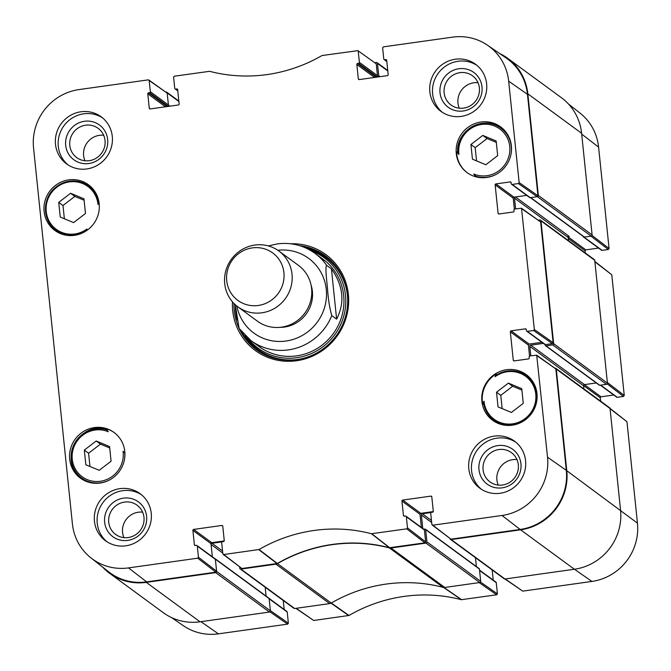 <?xml version="1.0" encoding="UTF-8"?>
<svg xmlns="http://www.w3.org/2000/svg" width="671" height="671" viewBox="0 0 671 671"><rect width="100%" height="100%" fill="white"/><g stroke="black" fill="none" stroke-linecap="round" stroke-linejoin="round"><path stroke-width="1.01" d="M287.222 612.044L288.371 623.174L270.371 610.644L269.146 598.784L287.222 612.044A0.864 0.839 -53.7 0 0 286.894 611.457L269.079 598.398M266.093 596.091L265.179 587.234L266.093 596.091M567.75 236.603L569.218 236.402A1.082 1.04 -53.7 0 0 568.278 237.601L568.597 240.721M583.074 236.276L583.091 236.385A0.864 0.839 126.3 0 0 583.418 236.964L601.493 250.224A0.864 0.839 -53.7 0 0 602.097 250.375L584.013 237.115A0.864 0.839 126.3 0 1 583.418 236.964M584.013 237.115L590.958 236.142L608.32 249.495L609.075 248.53L598.591 147.117A52.296 50.417 -53.7 0 0 579.979 113.047L568.454 103.988M608.32 249.495L602.097 250.375M598.566 248.077L585.825 249.864L568.362 237.056M568.379 238.582L585.07 250.828A0.864 0.839 126.3 0 1 585.825 249.864M585.07 250.828L585.297 252.967M607.205 383.896L623.502 396.435L624.256 395.471L611.784 274.783L594.85 261.43M623.502 396.435L617.278 397.307L600.679 385.137M600.344 385.179L616.683 397.157A0.864 0.839 -53.7 0 0 617.278 397.307M613.747 395.009L601.015 396.804L584.416 384.634M583.602 385.548L600.26 397.769A0.864 0.839 126.3 0 1 601.015 396.804M600.26 397.769L600.612 401.174M504.928 578.998L522.734 591.134L591.931 581.43A52.296 50.417 -53.7 0 0 637.45 523.145L626.966 421.724L610.023 408.354M492.17 569.956L493.227 580.13M479.572 570.459L496.263 582.696A0.864 0.839 -53.7 0 0 495.936 582.118L479.53 570.09M496.263 582.696L497.412 593.835L480.511 582.059M295.886 608.345L313.692 620.482L348.987 615.466A152.258 146.79 126.3 0 1 461.354 599.689L496.657 594.8L497.412 593.835M283.254 600.495L284.185 609.469M171.382 617.496L183.519 625.8A52.296 50.417 -53.7 0 0 218.427 633.852L287.616 624.139L288.371 623.174M166.408 106.127L167.876 105.917A0.646 0.629 -53.7 0 0 168.438 105.196L167.171 92.917L178.872 101.497M166.072 92.002A1.082 1.04 126.3 0 1 167.171 92.917M216.624 571.415L215.349 559.136A0.646 0.629 -53.7 0 0 215.106 558.7L268.878 598.138A0.646 0.629 126.3 0 1 269.121 598.574L270.388 610.853L216.624 571.415A1.082 1.04 126.3 0 1 215.676 572.623L146.278 582.369A53.034 51.13 126.3 0 1 109.558 573.26A53.034 51.13 126.3 0 1 102.546 567.012M195.37 545.506L194.389 544.785L192.896 530.384L210.979 543.644L212.338 556.779L211.063 544.491A1.082 1.04 126.3 0 1 212.002 543.284L222.034 541.874M239.639 567.062L239.757 568.169A1.082 1.04 126.3 0 0 240.168 568.899L293.932 608.329A1.082 1.04 -53.7 0 0 294.686 608.513L329.687 603.598A4.328 4.177 -53.7 0 0 331.248 603.061L277.484 563.623A4.328 4.177 126.3 0 1 275.915 564.168L240.914 569.083A1.082 1.04 126.3 0 1 240.168 568.899M277.484 563.623A151.52 146.085 126.3 0 1 389.356 547.922L443.12 587.36A4.328 4.177 -53.7 0 0 444.756 587.452L479.748 582.537A1.082 1.04 -53.7 0 0 480.696 581.329L426.924 541.9A1.082 1.04 126.3 0 1 425.984 543.099L390.983 548.014A4.328 4.177 126.3 0 1 389.356 547.922M426.924 541.9L425.657 529.62A0.646 0.629 -53.7 0 0 424.961 529.067L423.82 529.226M422.764 528.454L421.371 514.967A1.082 1.04 126.3 0 1 422.311 513.76L431.076 512.535M555.244 368.161A1.082 1.04 126.3 0 1 556.284 369.084L566.785 470.715A53.034 51.13 126.3 0 1 520.621 529.822L451.222 539.559A1.082 1.04 126.3 0 1 450.082 538.805M530.795 355.789L529.822 346.379A1.082 1.04 126.3 0 1 530.769 345.171L543.376 343.401M545.221 344.617L545.288 345.28A0.646 0.629 -53.7 0 0 545.984 345.825L552.711 344.886L606.483 384.315A1.082 1.04 -53.7 0 0 607.423 383.116L594.732 260.314A1.082 1.04 -53.7 0 0 594.321 259.585L540.558 220.155A1.082 1.04 126.3 0 1 540.969 220.876L553.659 343.678A1.082 1.04 126.3 0 1 552.711 344.886M538.511 220.147L539.803 219.962A1.082 1.04 126.3 0 1 540.558 220.155M515.613 208.857L514.506 198.171A1.082 1.04 126.3 0 1 515.454 196.964L526.718 195.378L513.978 197.173L495.903 183.913A0.864 0.839 -53.7 0 0 495.148 184.877L513.223 198.138A0.864 0.839 126.3 0 1 513.978 197.173M530.216 197.509A0.646 0.629 -53.7 0 0 530.669 197.618L537.396 196.678L591.168 236.108A1.082 1.04 -53.7 0 0 592.107 234.9L581.606 133.277A53.034 51.13 -53.7 0 0 561.442 97.74L507.679 58.31A53.034 51.13 126.3 0 1 527.834 93.839L538.343 195.471A1.082 1.04 126.3 0 1 537.396 196.678M499.618 53.504A53.034 51.13 126.3 0 1 507.679 58.31M376.137 77.215A0.646 0.629 126.3 0 1 376.708 76.603L378.184 76.402A0.646 0.629 -53.7 0 0 378.746 75.672L377.479 63.393L387.796 70.958M375.114 62.655L376.314 62.487A1.082 1.04 126.3 0 1 377.479 63.393M443.12 587.36A151.52 146.085 -53.7 0 0 331.248 603.061M109.558 573.26L163.321 612.69A53.034 51.13 -53.7 0 0 200.05 621.799L269.448 612.061A1.082 1.04 -53.7 0 0 270.388 610.853M591.168 236.108L584.441 237.056A0.646 0.629 126.3 0 1 583.988 236.947L530.417 197.651M606.483 384.315L599.757 385.263A0.646 0.629 126.3 0 1 599.304 385.154L545.531 345.716M596.309 382.956L584.533 384.609A1.082 1.04 -53.7 0 0 583.594 385.817L583.921 388.928M450.467 539.375L504.24 578.805A1.082 1.04 -53.7 0 0 504.986 578.998L574.393 569.251A53.034 51.13 -53.7 0 0 620.549 510.145L610.048 408.522A1.082 1.04 -53.7 0 0 609.637 407.792L555.873 368.362M475.479 557.718L476.393 566.576M425.406 529.184L479.178 568.614A0.646 0.629 126.3 0 1 479.421 569.05L480.696 581.329M326.601 265.313L331.424 268.853C343.351 285.787 345.079 302.546 336.624 319.136L331.801 315.596C329.687 308.392 328.27 299.61 327.557 289.251C326.861 281.124 324.957 267.536 326.601 265.313A54.116 52.17 126.3 0 0 314.942 253.311L323.095 259.3M336.624 319.136L331.424 268.853M235.286 304.735L239.119 328.421L250.929 340.591L259.09 346.572M252.338 247.893A29.44 28.383 126.3 0 1 281.568 287.607A29.44 28.383 126.3 0 1 232.032 294.561A29.44 28.383 126.3 0 1 252.338 247.893M254.863 245.058A34.632 33.391 126.3 0 1 278.851 251.004A34.632 33.391 126.3 0 1 285.292 298.679A34.632 33.391 126.3 0 1 237.886 306.857A34.632 33.391 126.3 0 1 225.791 270.849A34.632 33.391 126.3 0 1 254.863 245.058M278.851 251.004L298.436 265.364A34.632 33.391 126.3 0 1 304.877 313.038A34.632 33.391 126.3 0 1 257.471 321.224L237.886 306.857M124.923 453.37A224.466 216.406 126.3 0 1 123.045 451.206A26.194 25.255 126.3 0 1 96.431 481.518A26.194 25.255 126.3 0 1 72.837 450.451A26.194 25.255 126.3 0 1 108.257 431.738A224.466 216.406 126.3 0 1 106.286 428.744A28.358 27.335 126.3 0 1 114.238 432.619M483.833 404.621L482.642 403.749A28.358 27.335 126.3 0 1 496.079 374.024L496.976 374.686M496.079 374.024A224.466 216.406 126.3 0 1 495.055 376.741A26.622 25.666 126.3 0 1 533.47 385.859A26.622 25.666 126.3 0 1 516.72 422.915A26.622 25.666 126.3 0 1 484.009 401.191L483.497 402.65A27.494 26.505 -53.7 0 0 493.822 420.096A27.494 26.505 -53.7 0 0 531.457 413.604A27.494 26.505 -53.7 0 0 526.341 375.76A27.494 26.505 -53.7 0 0 495.777 375.475L495.71 375.483C506.194 369.134 516.402 369.226 526.341 375.76L531.096 379.249M498.587 423.586L493.822 420.096C488.043 415.726 484.596 409.889 483.472 402.6L483.497 402.65M484.009 401.191A224.466 216.406 126.3 0 1 482.642 403.749M495.777 375.475L495.055 376.741M467.301 172.774A28.358 27.335 126.3 0 1 456.615 151.831A224.466 216.406 126.3 0 1 458.956 154.531A26.194 25.255 126.3 0 1 485.569 124.21A26.194 25.255 126.3 0 1 509.163 155.278A26.194 25.255 126.3 0 1 473.743 173.999L476.527 176.993M473.743 173.999A224.466 216.406 126.3 0 1 475.554 176.733M456.615 151.831L457.731 152.653M457.79 153.055L457.756 153.047C455.081 130.87 483.85 114.196 500.834 128.111A27.494 26.505 -53.7 0 0 471.847 126.836A27.494 26.505 -53.7 0 0 457.79 153.055L458.956 154.531M86.232 230.866A224.466 216.406 126.3 0 1 86.945 228.996A26.622 25.666 126.3 0 1 48.53 219.87A26.622 25.666 126.3 0 1 65.28 182.814A26.622 25.666 126.3 0 1 97.991 204.546A224.466 216.406 126.3 0 1 99.048 202.558M83.456 479.295A28.358 27.335 -53.7 0 0 84.68 480.704M124.789 451.449A28.358 27.335 126.3 0 1 110.816 479.237A28.358 27.335 126.3 0 1 80.47 478.18A28.358 27.335 126.3 0 1 75.194 439.144A28.358 27.335 126.3 0 1 114.011 432.451A28.358 27.335 126.3 0 1 124.789 451.449M495.651 421.438A28.358 27.335 -53.7 0 0 496.875 422.839M536.985 393.592A28.358 27.335 126.3 0 1 523.011 421.371A28.358 27.335 126.3 0 1 492.665 420.323A28.358 27.335 126.3 0 1 487.389 381.287A28.358 27.335 126.3 0 1 526.207 374.586A28.358 27.335 126.3 0 1 536.985 393.592M529.872 377.848A28.358 27.335 -53.7 0 0 528.169 377.102M511.386 145.867A28.358 27.335 126.3 0 1 497.404 173.655A28.358 27.335 126.3 0 1 467.066 172.598A28.358 27.335 126.3 0 1 461.791 133.571A28.358 27.335 126.3 0 1 500.608 126.869A28.358 27.335 126.3 0 1 511.386 145.867M504.273 130.124A28.358 27.335 -53.7 0 0 502.571 129.386M92.078 187.989A28.358 27.335 -53.7 0 0 90.375 187.243M57.857 231.579A28.358 27.335 -53.7 0 0 59.082 232.98M99.191 203.732A28.358 27.335 126.3 0 1 85.209 231.512A28.358 27.335 126.3 0 1 54.871 230.463A28.358 27.335 126.3 0 1 49.595 191.428A28.358 27.335 126.3 0 1 88.413 184.726A28.358 27.335 126.3 0 1 99.191 203.732M85.846 464.76L84.328 450.09L96.188 440.99L109.566 446.55L111.076 461.22L99.216 470.321L85.846 464.76M496.523 392.233L508.383 383.124L521.761 388.685L523.271 403.355L511.411 412.464L498.041 406.903L496.523 392.233L500.784 395.362L502.16 408.614M472.443 159.178L470.925 144.508L482.785 135.408L496.163 140.969L497.672 155.638L485.812 164.747L472.443 159.178M73.617 222.604L60.247 217.043L58.729 202.374L70.589 193.265L83.967 198.826L85.477 213.495L73.617 222.604M223.158 554.372L241.921 568.513L277.358 563.472A151.52 146.085 126.3 0 1 389.44 547.737L424.886 542.831L425.64 541.866L407.49 527.884L406.735 528.849L371.424 533.739A152.258 146.79 -53.7 0 0 259.065 549.515L223.77 554.531L222.839 553.801L221.69 542.663A0.864 0.839 126.3 0 1 222.445 541.698L223.493 541.556A0.864 0.839 -53.7 0 0 224.248 540.591L222.764 526.19A0.864 0.839 -53.7 0 0 221.833 525.46L222.755 526.139M224.223 540.927L211.734 542.68L193.651 529.419A0.864 0.839 -53.7 0 0 192.896 530.384M210.979 543.644A0.864 0.839 126.3 0 1 211.734 542.68M215.374 559.346A0.864 0.839 -53.7 0 0 215.047 558.767L196.964 545.515A0.864 0.839 126.3 0 1 197.299 546.093L215.374 559.346L216.599 571.206L198.448 557.224L197.693 558.188L128.505 567.901A52.296 50.417 126.3 0 1 91.021 557.953A52.296 50.417 126.3 0 1 72.409 523.883L33.55 147.855A52.296 50.417 126.3 0 1 79.069 89.57L148.266 79.866L167.196 93.126L148.845 80M91.021 557.953L108.643 571.793A53.034 51.13 -53.7 0 0 146.655 581.883L215.844 572.17L216.599 571.206M167.196 93.126L168.421 104.986L150.346 91.726A0.864 0.839 126.3 0 1 149.591 92.69L167.666 105.951A0.864 0.839 -53.7 0 0 168.421 104.986M167.666 105.951L166.618 106.093L148.534 92.841A0.864 0.839 -53.7 0 0 147.779 93.806L165.485 106.781M165.888 106.731A0.864 0.839 126.3 0 1 166.618 106.093M376.238 63.787L357.886 50.652L376.238 63.787L377.463 75.638L359.388 62.386A0.864 0.839 126.3 0 1 358.633 63.351L376.708 76.603A0.864 0.839 -53.7 0 0 377.463 75.638M377.312 77.048L375.659 76.754L357.576 63.493A0.864 0.839 -53.7 0 0 356.829 64.458L374.527 77.442M374.938 77.383A0.864 0.839 126.3 0 1 375.659 76.754M527.456 94.326A53.034 51.13 -53.7 0 0 505.976 57.857L487.482 45.2A52.296 50.417 126.3 0 1 508.668 81.166L519.144 182.579L518.398 183.552L537.186 196.704L537.941 195.739L527.456 94.326L508.668 81.166M537.186 196.704L530.249 197.677L512.166 184.424A0.864 0.839 126.3 0 1 511.243 183.695L511.134 182.638A0.864 0.839 -53.7 0 0 510.203 181.908L511.126 182.579M511.57 184.273L529.645 197.534A0.864 0.839 -53.7 0 0 530.249 197.677M513.223 198.138L514.363 209.109M540.65 221.992L521.518 208.245L534.334 329.52L533.579 330.484L552.376 343.644L553.122 342.68L540.65 221.992L521.862 208.84M552.376 343.644L545.431 344.617L527.356 331.357A0.864 0.839 126.3 0 1 526.425 330.627L526.316 329.57A0.864 0.839 -53.7 0 0 525.385 328.84L526.307 329.52M526.752 331.214L544.835 344.466A0.864 0.839 -53.7 0 0 545.431 344.617M541.9 342.319L529.167 344.106L511.084 330.853A0.864 0.839 -53.7 0 0 510.329 331.818L528.413 345.07A0.864 0.839 126.3 0 1 529.167 344.106M528.413 345.07L529.545 356.049M432.199 525.024L450.962 539.165L520.159 529.453A53.034 51.13 -53.7 0 0 566.316 470.346L555.84 368.933L536.699 355.185L547.528 457.194A52.296 50.417 126.3 0 1 502 515.479L432.812 525.192L431.881 524.462L430.732 513.323A0.864 0.839 126.3 0 1 431.487 512.359L432.535 512.208A0.864 0.839 -53.7 0 0 433.29 511.243L431.805 496.85A0.864 0.839 -53.7 0 0 430.874 496.121L431.797 496.792M433.265 511.579L420.776 513.332L402.692 500.08A0.864 0.839 -53.7 0 0 401.937 501.044L420.021 514.296A0.864 0.839 126.3 0 1 420.776 513.332M420.021 514.296L421.38 527.44M424.416 530.006A0.864 0.839 -53.7 0 0 424.089 529.427L406.005 516.167A0.864 0.839 126.3 0 1 406.341 516.745L424.416 530.006L425.64 541.866M470.925 144.508L475.185 147.637L476.561 160.897M496.305 142.386L487.045 138.536L475.185 147.637M482.785 135.408L487.045 138.536M84.328 450.09L88.589 453.219L89.964 466.471M109.709 447.968L100.449 444.11L88.589 453.219M96.188 440.99L100.449 444.11M84.11 200.243L74.85 196.393L62.99 205.502L64.366 218.754M70.589 193.265L74.85 196.393M58.729 202.374L62.99 205.502M508.383 383.124L512.644 386.253L500.784 395.362M521.904 390.103L512.644 386.253M235.328 305.196A58.226 56.138 -53.7 0 0 235.638 311.688A58.226 56.138 -53.7 0 0 237.14 320.084M241.543 331.659A58.226 56.138 -53.7 0 0 257.077 350.187M325.947 256.288A58.226 56.138 -53.7 0 0 303.602 247.045M247.54 337.874A55.987 53.974 -53.7 0 0 334.636 334.871A55.987 53.974 -53.7 0 0 311.327 250.895M255.165 343.376A54.116 52.17 -53.7 0 0 333.168 333.789A54.116 52.17 -53.7 0 0 318.868 256.507M257.236 344.533A54.116 52.17 -53.7 0 0 261.027 347.922M324.965 260.734A54.116 52.17 -53.7 0 0 320.595 258.142M65.699 145.347A21.598 20.818 -53.7 0 0 99.056 159.22A21.598 20.818 -53.7 0 0 95.274 122.634A21.598 20.818 -53.7 0 0 65.699 145.347M69.801 145.422A18.134 17.48 126.3 0 1 78.742 127.649A18.134 17.48 126.3 0 1 98.142 128.329A18.134 17.48 126.3 0 1 101.514 153.282A18.134 17.48 126.3 0 1 76.695 157.568A18.134 17.48 126.3 0 1 69.801 145.422M103.669 135.265A18.134 17.48 -53.7 0 0 83.615 155.546A18.134 17.48 -53.7 0 0 84.974 160.755M102.537 117.861A29.222 28.174 -53.7 0 0 63.955 125.737A29.222 28.174 -53.7 0 0 68.039 164.898M104.642 522.223A21.598 20.818 -53.7 0 0 138 536.095A21.598 20.818 -53.7 0 0 134.225 499.509A21.598 20.818 -53.7 0 0 104.642 522.223M108.744 522.29A18.134 17.48 126.3 0 1 117.685 504.525A18.134 17.48 126.3 0 1 137.085 505.196A18.134 17.48 126.3 0 1 140.457 530.157A18.134 17.48 126.3 0 1 115.638 534.435A18.134 17.48 126.3 0 1 108.744 522.29M142.613 512.141A18.134 17.48 -53.7 0 0 122.558 532.422A18.134 17.48 -53.7 0 0 123.925 537.63M141.48 494.737A29.222 28.174 -53.7 0 0 102.906 502.613A29.222 28.174 -53.7 0 0 106.983 541.774M478.985 469.675A21.598 20.818 -53.7 0 0 512.342 483.548A21.598 20.818 -53.7 0 0 508.559 446.961A21.598 20.818 -53.7 0 0 478.985 469.675M483.086 469.742A18.134 17.48 126.3 0 1 492.028 451.977A18.134 17.48 126.3 0 1 511.428 452.648A18.134 17.48 126.3 0 1 514.8 477.609A18.134 17.48 126.3 0 1 489.981 481.895A18.134 17.48 126.3 0 1 483.086 469.742M516.955 459.593A18.134 17.48 -53.7 0 0 496.901 479.874A18.134 17.48 -53.7 0 0 498.268 485.083M515.823 442.189A29.222 28.174 -53.7 0 0 477.24 450.065A29.222 28.174 -53.7 0 0 481.325 489.226M440.033 92.799A21.598 20.818 -53.7 0 0 473.399 106.672A21.598 20.818 -53.7 0 0 469.616 70.094A21.598 20.818 -53.7 0 0 440.033 92.799M444.143 92.875A18.134 17.48 126.3 0 1 453.084 75.102A18.134 17.48 126.3 0 1 472.485 75.781A18.134 17.48 126.3 0 1 475.856 100.734A18.134 17.48 126.3 0 1 451.038 105.02A18.134 17.48 126.3 0 1 444.143 92.875M478.012 82.718A18.134 17.48 -53.7 0 0 457.957 102.998A18.134 17.48 -53.7 0 0 459.316 108.207M476.871 65.313A29.222 28.174 -53.7 0 0 438.297 73.198A29.222 28.174 -53.7 0 0 442.374 112.359M151.235 513.248A29.222 28.174 126.3 0 1 136.825 541.883A29.222 28.174 126.3 0 1 105.557 540.801A29.222 28.174 126.3 0 1 100.122 500.574A29.222 28.174 126.3 0 1 140.122 493.671A29.222 28.174 126.3 0 1 151.235 513.248M525.569 460.7A29.222 28.174 126.3 0 1 511.168 489.335A29.222 28.174 126.3 0 1 479.899 488.253A29.222 28.174 126.3 0 1 474.464 448.027A29.222 28.174 126.3 0 1 514.464 441.124A29.222 28.174 126.3 0 1 525.569 460.7M486.626 83.833A29.222 28.174 126.3 0 1 472.225 112.468A29.222 28.174 126.3 0 1 440.956 111.378A29.222 28.174 126.3 0 1 435.521 71.151A29.222 28.174 126.3 0 1 475.521 64.248A29.222 28.174 126.3 0 1 486.626 83.833M112.283 136.381A29.222 28.174 126.3 0 1 97.882 165.016A29.222 28.174 126.3 0 1 66.614 163.925A29.222 28.174 126.3 0 1 61.178 123.699A29.222 28.174 126.3 0 1 101.178 116.796A29.222 28.174 126.3 0 1 112.283 136.381M299.576 245.636A58.226 56.138 126.3 0 1 325.25 255.777A58.226 56.138 126.3 0 1 336.087 335.928A58.226 56.138 126.3 0 1 256.381 349.683A58.226 56.138 126.3 0 1 234.246 310.673A58.226 56.138 126.3 0 1 233.953 303.451M232.46 301.824A59.526 57.387 -53.7 0 0 232.703 310.639A59.526 57.387 -53.7 0 0 294.519 360.998A59.526 57.387 -53.7 0 0 348.652 298.511A59.526 57.387 -53.7 0 0 290.635 243.766M407.49 527.884L406.341 516.745M404.412 516.158L403.43 515.437A0.864 0.839 -53.7 0 0 404.361 516.167L405.41 516.016A0.864 0.839 126.3 0 1 406.005 516.167M403.43 515.437L401.937 501.044M402.692 500.08L430.874 496.121M514.246 360.906L513.265 360.184A0.864 0.839 -53.7 0 0 514.196 360.914L528.496 358.91A0.864 0.839 -53.7 0 0 529.251 357.945L529.142 356.888A0.864 0.839 126.3 0 1 529.889 355.924L536.699 355.185M513.265 360.184L510.329 331.818M511.084 330.853L525.385 328.84M527.356 331.357L533.579 330.484M499.065 213.974L498.083 213.252A0.864 0.839 -53.7 0 0 499.006 213.982L513.307 211.969A0.864 0.839 -53.7 0 0 514.061 211.004L513.952 209.948A0.864 0.839 126.3 0 1 514.707 208.983L521.518 208.245M498.083 213.252L495.148 184.877M495.903 183.913L510.203 181.908M512.166 184.424L518.398 183.552M386.79 61.212L384.709 59.685A0.864 0.839 126.3 0 1 383.778 58.956L382.629 47.826L383.384 46.861L452.573 37.148A52.296 50.417 126.3 0 1 487.482 45.2M384.709 59.685L386.681 60.214M359.295 79.581L358.314 78.859A0.864 0.839 -53.7 0 0 359.245 79.589L387.419 75.63A0.864 0.839 -53.7 0 0 388.173 74.666L386.689 60.273A0.864 0.839 -53.7 0 0 385.758 59.543M358.314 78.859L356.829 64.458M357.576 63.493L358.633 63.351M359.388 62.386L358.23 51.248M177.748 90.551L175.668 89.033A0.864 0.839 126.3 0 1 174.737 88.304L173.588 77.165L174.343 76.2L209.646 71.311A152.258 146.79 -53.7 0 0 322.013 55.534L357.886 50.652M175.668 89.033L177.639 89.562M150.254 108.92L149.272 108.199A0.864 0.839 -53.7 0 0 150.203 108.928L178.377 104.978A0.864 0.839 -53.7 0 0 179.132 104.013L177.647 89.612A0.864 0.839 -53.7 0 0 176.716 88.882M149.272 108.199L147.779 93.806M148.534 92.841L149.591 92.69M150.346 91.726L149.188 80.587M198.448 557.224L197.299 546.093M194.389 544.785A0.864 0.839 -53.7 0 0 195.32 545.506L196.368 545.364A0.864 0.839 126.3 0 1 196.964 545.515M193.651 529.419L221.833 525.46M330.82 603.011L348.677 615.567M348.987 615.466L331.13 602.902M313.692 620.482L296.205 608.303M443.204 587.175L461.354 599.689M461.673 599.706L443.531 587.192M479.169 582.621L496.657 594.8M609.075 248.53L592.032 235.42M581.69 134.116L598.591 147.117M594.883 261.782L611.784 274.783M610.073 408.723L626.966 421.724M566.785 470.715L637.45 523.145M624.256 395.471L607.356 382.47M522.734 591.134L505.246 578.956M269.96 611.843L287.616 624.139M574.435 569.243L591.931 581.43M200.939 621.673L218.427 633.852M444.756 587.452L390.983 548.014M275.915 564.168L329.687 603.598M425.984 543.099L479.748 582.537M200.05 621.799L146.278 582.369M527.834 93.839L581.606 133.277M520.621 529.822L574.393 569.251M504.986 578.998L451.222 539.559M540.969 220.876L594.732 260.314M592.107 234.9L538.343 195.471M584.441 237.056L530.669 197.618M556.284 369.084L610.048 408.522M607.423 383.116L553.659 343.678M599.757 385.263L545.984 345.825M584.533 384.609L530.769 345.171M583.594 385.817L529.822 346.379M569.218 236.402L515.454 196.964M568.278 237.601L514.506 198.171M380.088 76.662L378.746 75.672M169.788 106.177L168.438 105.196M294.686 608.513L240.914 569.083M215.676 572.623L269.448 612.061M431.47 520.478L422.311 513.76M431.688 522.533L421.371 514.967M479.421 569.05L425.657 529.62M222.554 551.017L212.002 543.284M269.121 598.574L215.349 559.136M222.764 553.072L211.063 544.491M378.788 76.846L378.184 76.402M167.012 106.572L166.433 106.144M168.48 106.362L167.876 105.917M331.801 315.596A54.116 52.17 126.3 0 1 250.929 340.591M277.794 250.266A46.324 44.663 126.3 0 1 326.215 288.865A46.324 44.663 126.3 0 1 288.228 340.658A46.324 44.663 126.3 0 1 236.863 306.077M310.992 284.806A32.04 30.883 126.3 0 1 279.782 327.364M475.253 176.054A27.494 26.505 -53.7 0 0 496.976 173.906M510.841 155.009A27.494 26.505 -53.7 0 0 500.834 128.111L505.498 131.533M107.125 430.027A27.494 26.505 -53.7 0 0 74.397 443.707A27.494 26.505 -53.7 0 0 81.719 478.029A27.494 26.505 -53.7 0 0 110.379 479.488M124.244 460.583A27.494 26.505 -53.7 0 0 124.781 453.21M98.822 202.969A27.494 26.505 -53.7 0 0 88.547 185.901A27.494 26.505 -53.7 0 0 50.921 192.401A27.494 26.505 -53.7 0 0 56.028 230.237A27.494 26.505 -53.7 0 0 86.282 230.732M235.563 307.326A58.016 55.928 -53.7 0 0 236.796 317.702M242.197 332.439A58.016 55.928 -53.7 0 0 262.772 353.718M331.021 260.658A58.016 55.928 -53.7 0 0 304.542 247.431M244.974 335.466A57.069 55.022 -53.7 0 0 300.893 358.935M347.452 295.458A57.069 55.022 -53.7 0 0 308.266 249.167M277.358 563.472L259.065 549.515M258.754 549.624L277.048 563.581M371.424 533.739L389.44 547.737M389.767 547.754L371.751 533.755M241.921 568.513L223.77 554.531M197.693 558.188L215.844 572.17M406.735 528.849L424.886 542.831M450.962 539.165L432.812 525.192M537.043 355.773L555.84 368.933M566.316 470.346L547.528 457.194M553.122 342.68L534.334 329.52M537.941 195.739L519.144 182.579M520.159 529.453L502 515.479M146.655 581.883L128.505 567.901M377.068 62.671L387.746 70.505M166.76 92.195L178.83 101.044M314.942 253.311C303.661 245.284 291.071 242.156 277.173 243.925L268.375 245.93M107.285 430.077C79.874 418.964 56.943 461.983 81.719 478.029L86.391 481.451M93.303 189.39L88.547 185.901C77.056 178.645 65.8 179.367 54.787 188.073C41.904 198.935 42.558 221.069 56.028 230.237L60.793 233.726M386.815 61.531L384.106 59.543M177.773 90.87L175.064 88.882"/></g></svg>
